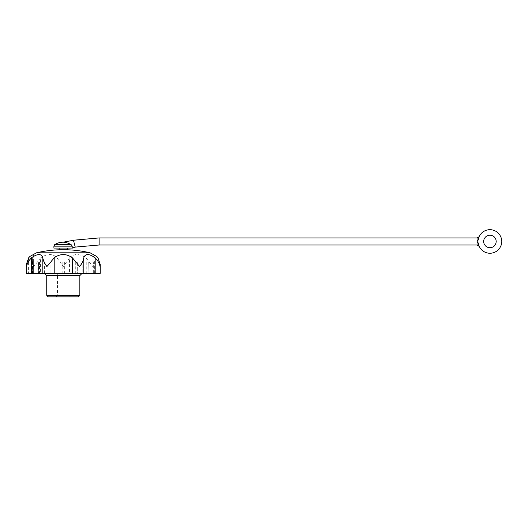 <?xml version="1.0" encoding="UTF-8"?>
<svg xmlns="http://www.w3.org/2000/svg" width="527" height="527" viewBox="0 0 527 527"><rect width="100%" height="100%" fill="white"/><g stroke="black" fill="none" stroke-linecap="round" stroke-linejoin="round"><path stroke-width="0.4" stroke-dasharray="2.63 1.98" d="M28.616 257.868L28.616 273.289L26.35 273.289M478.45 244.087L479.227 246.379L478.252 242.98A11.785 11.785 0 0 0 496.263 251.412A11.785 11.785 0 0 0 496.263 231.524A11.785 11.785 0 0 0 478.252 239.956L477.08 241.465L478.252 242.98M496.184 241.465A6.245 6.245 0 0 0 486.816 236.056A6.245 6.245 0 0 0 486.816 246.88A6.245 6.245 0 0 0 496.184 241.465M75.249 247.084L73.457 240.226M53.873 246.155L72.271 246.155C72.851 248.072 72.851 248.072 72.271 246.155L71.053 244.541C67.97 243 65.388 242.209 63.299 242.176C65.394 242.209 67.976 243 71.053 244.541L70.71 244.363M88.128 273.289L88.253 261.972L88.128 273.289L87.034 273.289L94.122 273.289L94.122 261.972L93.661 261.972L93.661 273.289M88.253 273.289L38.352 273.289L39.571 273.289L39.571 261.972L38.478 261.972L38.478 273.289M39.571 261.972L32.938 261.972L32.938 273.289L39.571 273.289M32.938 273.289L32.219 273.289L32.219 260.634L33.814 266.576L40.526 257.868L40.526 273.289L32.219 273.289M94.122 261.972L75.743 261.972L75.743 273.289L48.932 273.289L48.932 261.972L48.932 273.289L33.418 273.289L33.438 255.121L29.815 256.491M75.743 273.289L77.673 273.289L77.673 261.972L77.673 273.289L94.122 273.289M96.79 256.491L93.16 255.121L93.911 257.868L93.911 273.289L94.379 273.289L40.526 273.289M93.911 273.289L100.255 273.289M28.616 273.289L33.438 273.289L33.418 261.972L50.862 261.972L50.862 273.289M40.526 257.868C47.364 253.467 52.858 253.467 57.021 257.868L63.299 266.576L69.584 257.868L69.584 273.289M33.438 255.121L32.219 260.634M69.584 257.868C73.754 253.467 79.254 253.467 86.079 257.868L92.785 266.576L94.379 260.634L93.911 257.868M46.804 275.647L79.801 275.647M63.299 273.289L82.159 273.289L63.299 273.289M46.804 295.443L79.801 295.443M48.214 296.859L78.385 296.859M63.299 296.859L70.374 296.859L63.299 296.859M82.159 261.972L44.446 261.972L82.159 261.972L82.159 273.289M88.253 261.972L38.478 261.972M88.128 261.972L93.661 261.972M75.743 261.972L50.862 261.972M32.938 261.972L33.418 261.972M93.187 261.972L93.187 273.289M86.79 261.972L86.79 273.289M64.373 261.972L64.373 273.289M62.232 261.972L62.232 273.289M39.815 261.972L39.815 273.289M32.694 257.868L32.694 273.289M57.021 257.868L57.021 273.289M86.079 257.868L86.079 273.289M97.982 257.868L97.982 273.289M59.176 249.791L67.43 249.791M53.873 248.065L72.733 248.065M63.299 248.065L67.43 248.065L63.299 248.065M74.603 243.632C75.433 248.092 75.433 248.092 74.603 243.632C75.433 248.092 75.433 248.092 74.603 243.632M63.299 295.581L69.096 295.581L63.299 295.581M54.788 244.541L71.053 244.541M36.515 252.802L90.084 252.802M477.08 245.002L477.08 237.934M99.129 245.002L99.129 237.934M44.446 273.289L44.446 261.972M32.476 273.289L32.476 261.972M87.034 273.289L87.034 261.972M38.352 273.289L38.352 261.972M94.379 273.289L94.379 260.634M93.16 273.289L93.16 255.121M70.374 296.859L69.096 295.581L69.096 273.289M56.231 296.859L57.509 295.581L57.509 273.289"/><path stroke-width="0.79" d="M26.35 264.534L26.35 273.289L31.416 273.289L31.416 257.868C28.735 260.601 27.108 263.507 26.534 266.576L26.35 264.534L28.616 257.868L29.815 256.491L36.515 252.802L90.084 252.802L96.79 256.491L97.982 257.868L100.255 264.534L100.071 266.576C99.504 263.52 97.877 260.615 95.189 257.868L95.189 273.289L100.255 273.289L100.255 264.534M478.252 242.98L477.08 241.465L478.246 239.963A11.785 11.785 0 0 1 496.263 231.524A11.785 11.785 0 0 1 496.263 251.412A11.785 11.785 0 0 1 478.252 242.98L478.45 244.087M478.252 239.956L479.135 236.755L478.252 239.956M479.122 236.755L477.08 237.934L477.113 241.504M71.053 244.541C67.97 243 65.388 242.209 63.299 242.176C65.394 242.209 67.976 243 71.053 244.541L72.271 246.155C72.851 248.072 72.851 248.072 72.271 246.155L53.873 246.155L54.788 244.541L71.053 244.541M477.08 237.934L99.129 237.934L73.457 240.226L75.256 247.13L72.733 247.604L72.733 248.065L53.873 248.065L53.873 246.155M496.184 241.465A6.245 6.245 0 0 0 486.816 236.056A6.245 6.245 0 0 0 486.816 246.88A6.245 6.245 0 0 0 496.184 241.465M95.189 273.289L31.416 273.289M31.416 257.868C37.615 253.467 41.422 253.467 42.832 257.868L42.832 273.289M95.189 257.868C88.977 253.467 85.176 253.467 83.773 257.868C83.358 260.601 81.988 263.507 79.663 266.576L72.456 257.868C66.349 253.467 60.243 253.467 54.149 257.868L46.936 266.576C44.624 263.52 43.254 260.615 42.832 257.868M79.801 295.443L46.804 295.443L48.214 296.859L78.385 296.859L79.801 295.443L79.801 275.647L46.804 275.647L44.446 273.289M83.773 257.868L83.773 273.289M72.456 257.868L72.456 273.289M54.149 257.868L54.149 273.289M90.084 252.802A117.857 117.857 0 0 0 67.43 249.791L59.176 249.791A117.857 117.857 0 0 0 36.515 252.802M99.129 237.934L99.129 245.002L75.249 247.091M477.08 241.465L477.08 245.002L99.129 245.002M73.47 240.272L63.299 242.176A16.502 16.502 0 0 0 54.788 244.541M79.801 275.647L82.159 273.289M46.804 295.443L46.804 275.647M67.43 249.791L67.43 248.065M59.176 249.791L59.176 248.065M477.08 245.002L479.227 246.379"/></g></svg>
